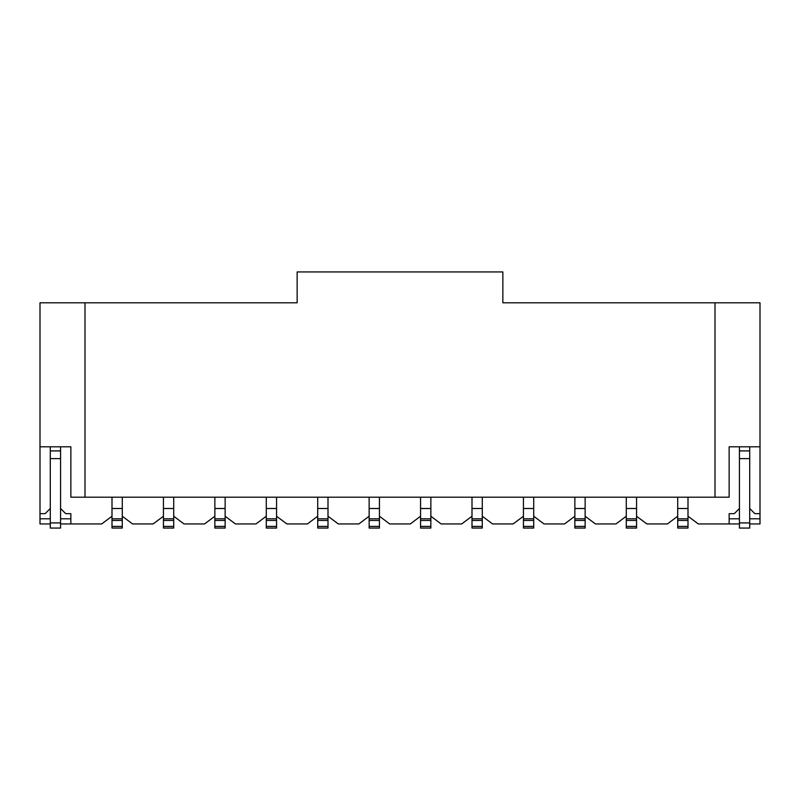 <?xml version="1.0" encoding="UTF-8"?>
<svg xmlns="http://www.w3.org/2000/svg" width="800" height="800" viewBox="0 0 800 800"><rect width="100%" height="100%" fill="white"/><g stroke="black" fill="none" stroke-linecap="round" stroke-linejoin="round"><path stroke-width="1.2" d="M379.43 497.2L379.43 528.06L369.14 528.06L369.14 526.41L379.43 526.41M163.43 497.2L163.43 516.23L153.14 523.94L132.57 523.94L122.29 516.23L122.29 518.8L112 518.8L112 528.06L122.29 528.06L122.29 518.8L112 518.8L112 516.23L101.71 523.94L60.57 523.94M715 302.8L502.86 302.8L502.86 271.94L297.14 271.94L297.14 302.8L85 302.8L85 497.2L715 497.2L715 302.8L760 302.8L760 446.8L729.14 446.8L729.14 497.2L715 497.2M50.29 518.8L40 518.8L40 302.8L85 302.8M40 446.8L70.86 446.8L70.86 497.2L85 497.2M585.14 497.2L585.14 518.8L574.86 518.8L574.86 528.06L585.14 528.06L585.14 518.8M574.86 497.2L574.86 518.8M574.86 516.23L564.57 523.94L544 523.94L533.71 516.23L533.71 528.06L523.43 528.06L523.43 526.41L533.71 526.41M626.29 497.2L626.29 516.23L616 523.94L595.43 523.94L585.14 516.23M636.57 497.2L636.57 528.06L626.29 528.06L626.29 526.41L636.57 526.41M626.29 516.23L626.29 526.41M636.57 518.8L626.29 518.8M677.71 497.2L677.71 516.23L667.43 523.94L646.86 523.94L636.57 516.23M688 497.2L688 528.06L677.71 528.06L677.71 526.41L688 526.41M677.71 516.23L677.71 526.41M688 518.8L677.71 518.8M739.43 508.51L734.29 513.66L729.14 513.66L729.14 523.94L698.29 523.94L688 516.23M749.71 446.8L749.71 458.63L739.43 458.63L739.43 446.8M739.43 458.63L739.43 528.06L749.71 528.06L749.71 458.63M760 446.8L760 523.94L749.71 523.94M760 513.66L754.86 513.66L749.71 508.51M760 518.8L749.71 518.8M739.43 518.8L729.14 518.8M739.43 450.91L749.71 450.91M729.14 523.94L739.43 523.94M523.43 497.2L523.43 516.23L513.14 523.94L492.57 523.94L482.29 516.23L482.29 528.06L472 528.06L472 526.41L482.29 526.41M523.43 516.23L523.43 526.41M533.71 497.2L533.71 516.23M533.71 518.8L523.43 518.8M482.29 497.2L482.29 516.23M472 497.2L472 516.23L461.71 523.94L441.14 523.94L430.86 516.23L430.86 528.06L420.57 528.06L420.57 526.41L430.86 526.41M472 516.23L472 526.41M482.29 518.8L472 518.8M430.86 497.2L430.86 516.23M420.57 497.2L420.57 526.41M430.86 518.8L420.57 518.8M420.57 516.23L410.29 523.94L389.71 523.94L379.43 516.23M369.14 497.2L369.14 526.41M379.43 518.8L369.14 518.8M369.14 516.23L358.86 523.94L338.29 523.94L328 516.23L328 528.06L317.71 528.06L317.71 526.41L328 526.41M317.71 497.2L317.71 526.41M328 497.2L328 516.23M328 518.8L317.71 518.8M317.71 516.23L307.43 523.94L286.86 523.94L276.57 516.23L276.57 528.06L266.29 528.06L266.29 526.41L276.57 526.41M266.29 497.2L266.29 526.41M276.57 497.2L276.57 516.23M276.57 518.8L266.29 518.8M266.29 516.23L256 523.94L235.43 523.94L225.14 516.23L225.14 528.06L214.86 528.06L214.86 526.41L225.14 526.41M214.86 497.2L214.86 526.41M225.14 497.2L225.14 516.23M225.14 518.8L214.86 518.8M214.86 516.23L204.57 523.94L184 523.94L173.71 516.23L173.71 528.06L163.43 528.06L163.43 526.41L173.71 526.41M163.43 516.23L163.43 526.41M173.71 497.2L173.71 516.23M173.71 518.8L163.43 518.8M122.29 497.2L122.29 516.23M112 497.2L112 516.23M40 518.8L40 523.94L50.29 523.94M50.29 508.51L45.14 513.66L40 513.66M60.57 446.8L60.57 458.63L50.29 458.63L50.29 446.8M50.29 458.63L50.29 528.06L60.57 528.06L60.57 458.63M60.57 508.51L65.71 513.66L70.86 513.66L70.86 523.94M70.86 518.8L60.57 518.8M50.29 450.91L60.57 450.91M574.86 508.51L585.14 508.51M626.29 520.44L636.57 520.44M626.29 508.51L636.57 508.51M677.71 520.44L688 520.44M677.71 508.51L688 508.51M739.43 522.91L749.71 522.91M574.86 520.44L585.14 520.44M574.86 526.41L585.14 526.41M523.43 508.51L533.71 508.51M472 508.51L482.29 508.51M420.57 508.51L430.86 508.51M369.14 508.51L379.43 508.51M317.71 508.51L328 508.51M266.29 508.51L276.57 508.51M214.86 508.51L225.14 508.51M163.43 508.51L173.71 508.51M112 508.51L122.29 508.51M50.29 522.91L60.57 522.91M112 526.41L122.29 526.41M112 520.44L122.29 520.44M163.43 520.44L173.71 520.44M214.86 520.44L225.14 520.44M266.29 520.44L276.57 520.44M317.71 520.44L328 520.44M369.14 520.44L379.43 520.44M420.57 520.44L430.86 520.44M472 520.44L482.29 520.44M523.43 520.44L533.71 520.44"/></g></svg>
